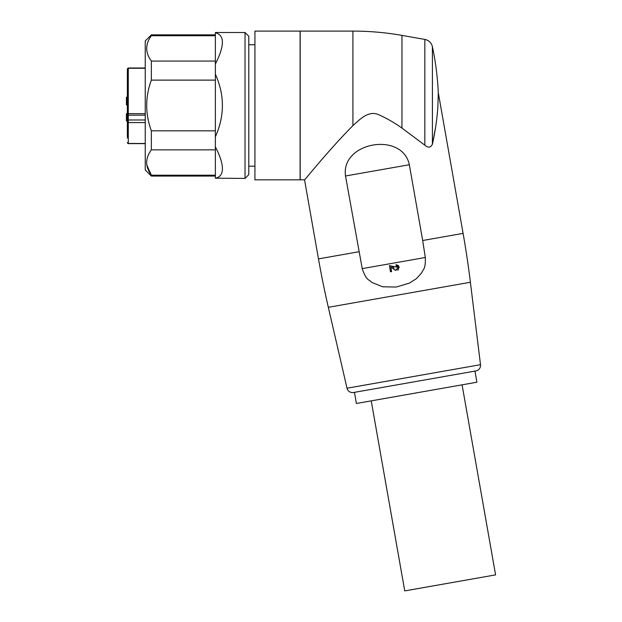 <?xml version="1.0" encoding="UTF-8"?>
<svg xmlns="http://www.w3.org/2000/svg" width="622" height="622" viewBox="0 0 622 622"><rect width="100%" height="100%" fill="white"/><g stroke="black" fill="none" stroke-linecap="round" stroke-linejoin="round"><path stroke-width="0.93" d="M462.076 384.839L495.586 574.883L450.165 582.892L404.743 590.9L371.233 400.856M474.951 371.101L476.911 382.219L356.398 403.476L354.439 392.35M475.877 370.937L353.506 392.513A5.645 5.645 0 0 1 347.022 388.221L328.33 307.315L470.395 282.264L480.503 364.686A5.645 5.645 0 0 1 475.877 370.937M438.292 94.233L438.292 92.717A282.404 282.404 0 0 0 432.407 46.736L432.407 144.218C435.4 130.69 437.235 117.776 437.919 105.468L438.292 92.717L463.095 233.382A941.343 941.343 0 0 1 470.395 282.264M432.407 144.218C430.735 147.733 428.216 148.059 424.834 145.183L401.952 128.085C394.573 122.783 386.643 118.242 378.153 114.456C367.96 110.475 359.633 119.719 352.915 125.644L352.915 31.1L300.201 31.1L300.201 179.828L304.539 179.828L318.48 258.884A941.343 941.343 0 0 0 328.33 307.315M345.513 175.987L409.338 164.737C402.263 131.219 340.638 142.057 345.513 175.987L362.222 268.626C366.389 280.911 368.76 279.115 371.707 282.372L382.639 286.781L396.183 287.053L409.47 283.088L416.483 278.602L421.599 272.957C423.084 269.077 425.666 269.754 425.316 257.5L422.688 240.512L463.095 233.382M304.539 179.828C304.967 179.96 328.089 150.617 352.915 125.644M409.338 164.737L422.688 240.512M389.994 265.625L391.969 266.418M392.622 266.916L394.021 268.09M396.144 269.349L398.344 268.028M397.823 266.348L396.152 265.889L398.329 267.413L389.419 265.664L390.499 271.791L389.419 265.664M391.471 271.62L390.803 267.079M396.113 264.708L398.57 265.648M399.176 266.861L397.886 270.376M395.864 270.492L394.053 269.458M435.587 127.378L432.484 143.861M432.407 46.736A9.416 9.416 0 0 0 424.834 39.427L401.952 35.392A282.404 282.404 0 0 0 352.915 31.1M396.152 265.889L396.066 264.708L399.254 267.219L395.678 270.43L390.795 267.04L391.596 271.596L390.499 271.791M300.201 177.153A1.882 1.882 0 0 0 300.107 176.562M300.201 33.775A1.882 1.882 0 0 1 300.107 34.366M300.107 31.1L300.107 179.828L254.927 179.828L254.927 31.1L300.107 31.1M248.784 165.382L248.784 174.658L245.021 178.421L245.021 32.515L248.784 36.278L248.784 165.382M245.021 178.421L215.367 178.187C220.017 177.317 222.365 174.137 222.427 168.648C222.365 163.057 220.017 155.795 215.367 146.878L216.192 148.495M245.021 32.515L215.367 32.515L215.367 61.073L151.356 61.073C145.159 52.606 145.159 44.162 151.356 35.726L151.356 34.863L215.367 34.863M215.367 74.158L215.367 136.778C224.736 115.917 224.736 95.042 215.367 74.158L215.367 64.058C224.736 45.507 224.736 35.073 215.367 32.748M215.367 136.778L215.367 175.202L151.356 175.202L146.846 165.04M215.367 178.187L215.367 175.202M215.367 64.058L215.367 61.073M215.367 149.855L151.356 149.855C148.324 153.968 146.753 158.19 146.652 162.529C146.753 166.867 148.324 171.097 151.356 175.202L151.356 176.065L215.367 176.065M215.367 35.726L151.356 35.726M215.367 80.121L151.356 80.121L151.356 61.073M151.356 80.121C145.159 96.985 145.159 113.88 151.356 130.814L215.367 130.814M151.356 149.855L151.356 130.814M151.356 34.863L145.237 40.982L145.237 169.946L151.356 176.065M127.355 86.676L128.171 87.609L127.355 86.676L127.355 96.915L127.355 69.12L127.355 105.468M127.355 111.929L127.355 136.98M127.355 70.822L127.355 68.941L128.295 68L128.295 113.655L145.237 113.655M128.295 115.07L128.295 113.655L127.355 113.468L127.355 114.223L127.355 104.893L126.414 104.893L127.355 104.651M128.171 106.222L127.355 107.155L127.355 111.742M127.355 113.585L126.414 113.585L126.414 116.345L127.355 116.345L127.355 118.888L126.414 118.888L126.414 116.695L127.355 116.695M127.355 117.62L127.355 127.852M145.237 143.48L128.295 143.48A0.941 0.871 0 0 1 127.355 142.609L128.295 143.628L145.237 143.628M127.355 97.195L126.414 97.195L126.414 98.113L127.355 98.113M126.414 98.113L126.414 101.922L127.355 101.922M126.414 101.922L126.414 104.651M127.355 120.085L126.414 120.085L126.414 118.888M126.414 120.085L127.355 120.466M145.237 119.992L128.295 119.992A0.941 0.894 -0 0 0 127.355 120.886L126.414 120.917L126.414 120.466M126.414 120.917L127.355 121.181M126.414 97.475L127.355 97.475M480.503 364.686L347.022 388.221M318.48 258.884L358.886 251.755M362.222 268.626L425.316 257.5M424.834 145.183L424.834 39.427M401.952 128.085L401.952 35.392M145.237 122.565L128.295 122.565L128.295 143.628M145.237 68.272L128.295 68.272A0.941 0.847 -0 0 0 127.355 69.12M145.237 115.163L128.295 115.163L128.295 122.565A0.941 0.389 0 0 1 127.355 122.176M248.784 166.183L254.927 166.183M248.784 44.753L254.927 44.753M145.237 68L128.295 68M128.295 115.163L127.355 114.223M128.171 137.159L127.355 138.092"/></g></svg>
